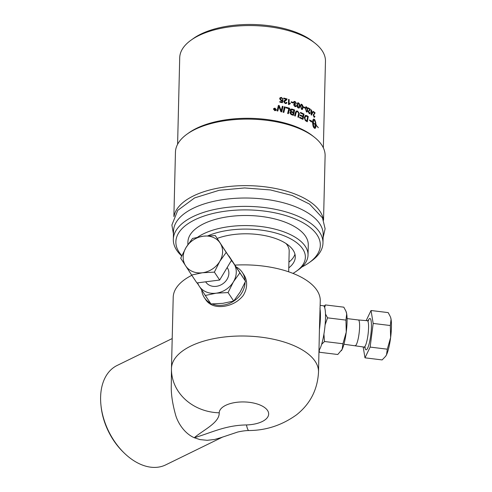 <?xml version="1.0" encoding="UTF-8"?>
<svg xmlns="http://www.w3.org/2000/svg" width="492" height="492" viewBox="0 0 492 492"><rect width="100%" height="100%" fill="white"/><g stroke="black" fill="none" stroke-linecap="round" stroke-linejoin="round"><path stroke-width="0.74" d="M246.449 424.94C225.127 425.254 210.914 432.978 194.26 437.726C184.1 433.304 177.809 422.468 175.73 415.433C172.434 403.668 170.958 393.625 171.302 385.298L171.474 368.342A48.813 43.21 1.8 0 0 219.217 412.806A24.735 11.507 1.4 0 1 243.343 401.933A24.735 11.507 1.4 0 1 268.62 413.194A24.735 11.507 1.4 0 1 246.449 424.94A48.813 4.877 88.4 0 0 248.891 430.537C266.203 430.438 282.094 425.193 296.571 414.793C310.231 403.926 317.549 389.676 318.521 372.044A73.548 34.212 -178.6 0 0 245.945 336.048A73.548 34.212 -178.6 0 0 171.474 368.342L173.209 297.316A73.548 34.212 1.4 0 1 191.812 275.305M235.028 265.108A73.548 34.212 1.4 0 1 320.261 300.907L319.425 329.585A22.78 4.139 -83 0 0 319.941 308.441M219.217 412.806C219.537 422.763 203.639 429.75 194.26 437.726L200.029 439.602L207.163 440.309L214.604 439.473L220.631 437.732M171.776 355.888L171.8 355.003M222.925 436.914L165.675 464.897A55.325 36.482 -116 0 1 140.189 464.147A55.325 36.482 -116 0 1 124.304 453.114A55.325 36.482 -116 0 1 100.971 405.365A55.325 36.482 -116 0 1 117.096 365.482L172.2 338.558M100.971 405.365L101.112 406.687A52.718 34.766 64 0 0 123.351 452.185L124.304 453.114M320.151 305.366L323.336 305.753A22.78 4.139 97 0 1 325.23 323.336A22.78 4.139 97 0 1 320.077 348.527A22.78 4.139 97 0 1 319.056 350.224M318.521 372.044L319.425 329.585M245.028 280.508A22.78 19.163 -33.8 0 0 242.285 272.377L243.847 274.721A22.78 19.163 146.2 0 1 243.146 295.6C238.263 301.602 231.757 305.194 223.639 306.375C215.699 307.242 209.875 305.224 206.16 300.317A22.78 19.163 146.2 0 1 205.976 300.046L204.414 297.709A22.78 19.163 -33.8 0 0 210.404 303.103M212.23 303.958A22.78 19.163 -33.8 0 0 222.858 305.2A22.78 19.163 -33.8 0 0 245.065 282.42M242.285 272.377A22.78 19.163 -33.8 0 0 236.234 266.953M201.702 289.948A22.78 19.163 -33.8 0 0 204.414 297.709M319.253 349.966L319.339 352.241L337.764 354.498L342.149 349.345L342.93 343.754L324.505 341.503L321.639 344.32M342.93 343.754L346.245 332.149L345.956 320.101L327.537 317.844L325.101 324.868M323.921 334.136L324.505 341.503M345.956 320.101L346.694 313.859L345.95 311.221L343.822 307.18L325.397 304.929L324.671 307.574M325.489 314.013L327.537 317.844M319.339 352.241L319.019 351.731M324 306.178L325.397 304.929M345.95 311.221L346.165 311.774A20.664 3.758 97 0 1 346.694 313.859A20.664 3.758 97 0 1 346.245 332.149A20.664 3.758 97 0 1 342.149 349.345A20.664 3.758 97 0 1 341.411 350.636A20.664 3.758 97 0 1 341.337 350.734M228.694 255.988L239.875 272.826L233.405 281.867L228.048 292.568L216.117 293.189L205.299 295.471L197.132 282.906M205.299 295.471L210.97 303.951L222.901 303.33L233.725 301.049L240.188 292.008L245.545 281.313L228.94 255.988M228.048 292.568L233.725 301.049M239.875 272.826L245.545 281.313M197.655 282.845A20.664 17.38 -33.8 0 0 199.278 286.221A20.664 17.38 -33.8 0 0 216.117 293.189A20.664 17.38 -33.8 0 0 233.405 281.867A20.664 17.38 -33.8 0 0 233.854 263.577A20.664 17.38 -33.8 0 0 231.302 260.606M227.163 267.519L227.298 267.722A12.915 10.867 146.2 0 1 225.127 281.818A12.915 10.867 146.2 0 1 210.164 285.581A12.915 10.867 146.2 0 1 205.828 282.082L205.656 281.824M219.739 261.43A20.664 17.38 -33.8 0 0 220.188 243.146A20.664 17.38 -33.8 0 0 203.344 236.178A20.664 17.38 -33.8 0 0 186.056 247.501A20.664 17.38 -33.8 0 0 185.613 265.785A20.664 17.38 -33.8 0 0 202.452 272.752A20.664 17.38 -33.8 0 0 219.739 261.43L214.383 272.131L202.452 272.752L191.628 275.034L180.699 258.195L186.056 247.501L192.526 238.46L203.344 236.178L215.275 235.557L226.203 252.39L219.739 261.43M215.275 235.557L231.492 260.293L225.582 270.163L219.666 280.034L196.917 282.937L191.628 275.034M219.666 280.034L214.383 272.131M231.492 260.293L226.203 252.39M363.176 346.928L364.978 357.825L370.144 347.088L373.17 323.428L390.328 325.526L391.06 319.29L390.537 317.199A20.664 3.758 97 0 1 391.06 319.29A20.664 3.758 97 0 1 390.617 337.573A20.664 3.758 97 0 1 386.521 354.775A20.664 3.758 97 0 1 385.783 356.067A20.664 3.758 97 0 1 385.71 356.165M364.978 357.825L382.136 359.923L385.605 356.319L386.521 354.775L387.302 349.185L390.617 337.573L390.328 325.526M370.144 347.088L387.302 349.185M373.17 323.428L371.036 310.507L366.183 320.599M371.036 310.507L388.194 312.611L390.322 316.645M355.163 345.599A12.915 2.349 -83 0 0 355.212 345.612A12.915 2.349 -83 0 0 355.23 345.618A12.915 2.349 -83 0 0 359.105 333.281A12.915 2.349 -83 0 0 358.44 319.991A12.915 2.349 -83 0 0 358.367 319.978A12.915 2.349 -83 0 0 358.348 319.972L367.284 320.686A13.29 2.417 97 0 1 368.084 334.179A13.29 2.417 97 0 1 364.055 347.075A13.29 2.417 97 0 1 364 347.063M284.198 100.725L286.196 99.353M286.27 102.342L286.897 102.533L286.492 103.406L285.243 103.541L283.706 101.733L284.216 100.706L285.993 99.569M286.861 102.57L286.473 103.425M284.757 101.143L284.308 101.949L285.231 103.068L285.92 103.013L286.27 102.293L286.897 102.533M283.786 98.111A72.816 33.868 1.4 0 1 287.057 98.997L286.504 100.011M286.239 99.323A72.896 33.911 -178.6 0 0 283.773 98.664L283.786 98.074A72.896 33.911 1.4 0 1 287.1 98.966L286.529 99.993L284.382 101.684L285.274 103.037L285.975 102.969M291.239 101.801A72.816 33.868 1.4 0 1 292.968 102.385L292.949 102.963M292.968 102.385L292.998 102.982A72.896 33.911 -178.6 0 0 291.221 102.379L291.239 101.758A72.896 33.911 1.4 0 1 293.011 102.361M303.423 106.782A72.816 33.868 1.4 0 1 304.837 107.514L304.819 108.08M304.837 107.514L304.88 108.111A72.896 33.911 -178.6 0 0 303.41 107.354L303.429 106.727A72.896 33.911 1.4 0 1 304.892 107.49M306.559 107.299C306.11 106.905 305.846 107.453 305.766 108.947L306.461 111.426L306.965 111.352L307.236 109.784L306.559 107.299L306.19 107.268M306.498 107.324C306.049 106.93 305.784 107.477 305.704 108.972L306.399 111.45L306.965 111.352M305.913 106.696L307.322 107.809L307.623 110.073L307.02 112.059M307.383 107.791L307.648 110.755L307.033 112.059L306.442 111.936L305.317 108.172L306.073 106.653L307.322 107.809M314.616 116.155L314.892 116.45L313.957 117.139M313.244 111.401A72.816 33.868 1.4 0 1 315.04 112.902L313.459 115.319L314.32 116.739M314.892 116.45L314.031 117.121L313.164 114.993L314.634 113.074A72.896 33.911 -178.6 0 0 313.232 111.924L313.244 111.327A72.896 33.911 1.4 0 1 315.114 112.883L313.533 115.3L314.29 116.752M314.566 117.33L314.031 117.121M313.982 116.635L314.622 116.063L314.966 116.432M275.243 109.98L275.256 109.562A72.896 33.911 -178.6 0 0 274.96 109.507L274.591 109.654L274.973 109.931A72.896 33.911 1.4 0 1 275.243 109.98L275.219 110.017A72.816 33.868 1.4 0 0 274.942 109.968L274.973 109.931M274.96 109.507L274.567 109.685L274.936 109.544L274.567 109.685L274.942 109.968M275.274 108.812L275.452 110.208M274.29 108.634L275.231 109.402L275.274 108.775A72.896 33.911 1.4 0 1 275.514 108.818L275.477 110.214A72.896 33.911 -178.6 0 0 274.966 110.122L274.339 109.624L274.776 109.31L274.265 108.591A72.896 33.911 1.4 0 1 274.561 108.646L275.12 109.341A72.896 33.911 1.4 0 1 275.262 109.365M273.903 108.701L273.706 109.249L274.837 110.54L276.012 109.673M273.706 109.249L274.862 110.509L276.043 109.642L274.917 108.345L273.737 109.218L273.89 108.72M275.834 110.202L276.043 109.642M276.24 109.716L276.006 110.374L274.856 110.725L273.503 109.175L273.718 108.541L274.893 108.16L276.27 109.685L276.018 110.362M273.718 108.541L274.923 108.129L276.27 109.685M284.419 106.832A72.816 33.868 1.4 0 1 285.157 107.028A1746.065 522.338 115.4 0 1 283.829 112.434M285.157 107.028L285.2 106.998A1744.281 521.594 115.4 0 1 283.853 112.44A72.896 33.911 -178.6 0 0 283.078 112.244A1744.281 505.512 -65 0 0 284.431 106.795A72.896 33.911 1.4 0 1 285.2 106.998M292.869 114.507L293.263 112.822A72.896 33.911 -178.6 0 0 292.131 112.428L290.581 112.693L291.633 114.126A72.816 33.868 1.4 0 1 292.826 114.538L292.869 114.507A72.896 33.911 1.4 0 0 291.676 114.095L290.581 112.969L290.803 112.391M293.404 112.213L293.829 110.356A72.896 33.911 -178.6 0 0 292.58 109.913L291.43 109.71L290.864 110.245L291.99 111.721A72.896 33.911 1.4 0 1 293.404 112.213L293.361 112.237A72.816 33.868 1.4 0 0 291.947 111.752L291.99 111.721M291.141 109.839L290.784 110.528L291.947 111.752M290.618 109.193L292.008 109.107A72.816 33.868 1.4 0 1 294.616 110.03A1746.065 721.481 120.9 0 1 293.398 115.349M290.28 111.936L290.938 111.733L290.083 110.263L290.643 109.181L292.051 109.076A72.896 33.911 1.4 0 1 294.665 110.005A1744.281 720.528 120.9 0 1 293.435 115.368A72.896 33.911 -178.6 0 0 291.738 114.777L291.036 114.501L289.899 112.791L290.298 111.918L290.938 111.733M300.501 112.453A72.816 33.868 1.4 0 1 303.976 114.138A1746.065 919.56 128 0 1 302.912 119.371M300.225 115.011A72.816 33.868 1.4 0 1 302.881 116.272L303.318 114.408A72.896 33.911 -178.6 0 0 300.384 113.006L300.514 112.404A72.896 33.911 1.4 0 1 304.031 114.113A1744.281 918.392 128.1 0 1 302.955 119.396A72.896 33.911 -178.6 0 0 299.567 117.803L299.696 117.201A72.896 33.911 1.4 0 1 302.475 118.498L302.82 116.85A72.896 33.911 -178.6 0 0 300.108 115.571L300.237 114.962A72.896 33.911 1.4 0 1 302.943 116.247M299.683 117.244A72.816 33.868 1.4 0 1 302.414 118.523L302.475 118.498M306.86 120.847A1740.579 994.855 -48.2 0 0 307.635 116.788A72.896 33.911 -178.6 0 0 306.983 116.401L305.415 116.315L304.874 118.043L305.489 119.968L306.122 120.423A72.896 33.911 1.4 0 1 306.86 120.847L306.799 120.872A72.816 33.868 1.4 0 0 306.061 120.448L306.122 120.423M305.698 116.094L304.812 118.068L305.489 119.968M305.427 119.993L306.061 120.448M305.391 115.368L306.75 115.663A72.816 33.868 1.4 0 1 308.22 116.543A1746.065 1009.885 132.3 0 1 307.248 121.733M308.22 116.543L308.281 116.518A1744.281 1008.618 132.4 0 1 307.297 121.77A72.896 33.911 -178.6 0 0 306.042 121.038L305.341 120.552L304.284 117.693L305.421 115.356L306.811 115.638A72.896 33.911 1.4 0 1 308.281 116.518M313.336 122.945L314.259 127.834C314.88 127.723 315.237 126.659 315.323 124.654A72.896 33.911 -178.6 0 0 313.336 122.945L314.32 127.828M311.092 121.776L311.301 121.401L311.128 121.831L309.394 120.036L311.504 120.872L311.338 121.296A72.896 33.911 1.4 0 1 312.611 122.244C312.777 119.771 313.281 118.756 314.117 119.193A72.896 33.911 1.4 0 1 314.8 119.777L315.833 122.797A72.896 33.911 -178.6 0 0 315.194 122.207L314.32 119.648M314.517 128.283C315.298 128.732 315.753 127.723 315.889 125.263L315.956 125.245C315.827 127.711 315.372 128.72 314.591 128.264A72.896 33.911 -178.6 0 0 313.914 127.686A72.896 33.911 -178.6 0 0 313.908 127.68C313.084 126.758 312.654 124.993 312.611 122.373A72.896 33.911 -178.6 0 0 311.301 121.401M315.015 128.412L314.591 128.264M315.889 125.134L315.962 124.753L315.889 125.134A72.816 33.868 -178.6 0 1 318.244 127.631L318.287 127.717A72.896 33.911 -178.6 0 0 315.956 125.245M315.962 125.116A72.896 33.911 1.4 0 1 318.318 127.619M314.456 119.624C313.816 119.74 313.447 120.804 313.336 122.815L313.269 122.834A72.816 33.868 -178.6 0 1 315.255 124.537L315.329 124.162A72.896 33.911 -178.6 0 0 315.021 123.886L315.557 122.815L316.258 125.036A72.896 33.911 -178.6 0 0 315.962 124.753M316.184 125.054L315.483 122.828M313.336 122.815A72.896 33.911 1.4 0 1 315.329 124.525M313.269 122.834C313.373 120.823 313.748 119.759 314.388 119.642M311.338 121.296L311.27 121.315A72.816 33.868 -178.6 0 1 312.543 122.262L312.611 122.244M311.27 121.315L311.504 120.872M311.436 120.891L309.333 120.054M315.759 122.809L314.726 119.79A72.816 33.868 -178.6 0 0 314.044 119.212M296.184 111.057L297.531 111.069L299.265 113.492L299.105 114.476A1757.996 828.854 124.2 0 1 298.484 117.336M296.633 111.702L295.913 113.135A1741.262 752.846 121.9 0 1 295.255 116.038M299.161 114.445A1756.194 827.784 124.2 0 1 298.527 117.354A72.896 33.911 -178.6 0 0 297.869 117.078A1750.77 811.818 -56.2 0 0 298.582 113.8L298.675 113.178L297.599 111.69L296.658 111.69L295.963 113.111A1739.484 751.856 122 0 1 295.298 116.05A72.896 33.911 -178.6 0 0 294.603 115.792A1740.29 738.264 -58.5 0 0 295.323 112.65L296.209 111.044L297.58 111.044L299.32 113.468L299.105 114.476M286.043 107.268A72.816 33.868 1.4 0 1 289.64 108.332A1746.065 616.525 117.8 0 1 288.355 113.695M289.64 108.332L289.683 108.301A1744.281 615.677 117.8 0 1 288.386 113.707A72.896 33.911 -178.6 0 0 287.642 113.486A1742.664 598.192 -62.6 0 0 288.798 108.689A72.896 33.911 -178.6 0 0 285.901 107.846L286.049 107.231A72.896 33.911 1.4 0 1 289.683 108.301M282.303 106.297A72.816 33.868 1.4 0 1 283.041 106.481A1746.065 477.867 114.3 0 1 281.688 111.899A72.896 33.911 -178.6 0 0 280.877 111.709A451.103 230.139 -101.1 0 0 279.954 109.329L278.952 106.37L278.638 107.816A1761.194 395.611 112.3 0 1 277.82 111.038A72.896 33.911 -178.6 0 0 277.033 110.878A1768.949 386.601 -67.9 0 0 278.423 105.374A72.896 33.911 1.4 0 1 279.228 105.546A487.08 243.023 79.8 0 1 280.594 109.199L281.196 111.007L281.486 109.593A1765.954 473.255 -66 0 0 282.316 106.26A72.896 33.911 1.4 0 1 283.078 106.444A1744.281 477.172 114.3 0 1 281.713 111.905M278.417 105.417A72.816 33.868 1.4 0 1 279.198 105.583A487.461 243.159 79.8 0 1 280.563 109.23L281.196 111.007M278.952 106.37L278.607 107.846A1763.002 396.22 112.3 0 1 277.802 111.038M311.547 114.169L311.602 111.899L311.547 114.169A224.137 76.42 -27.5 0 0 312.568 112.613A72.896 33.911 -178.6 0 0 311.602 111.899M311.252 109.913L311.547 111.346A72.816 33.868 1.4 0 1 312.875 112.342L311.387 115.128M310.79 110.811L311.227 111.051L311.258 109.845A72.896 33.911 1.4 0 1 311.645 110.122L311.614 111.327A72.896 33.911 1.4 0 1 312.949 112.324L311.454 115.11A72.896 33.911 -178.6 0 0 311.135 114.882L311.215 111.616A72.896 33.911 -178.6 0 0 310.778 111.315L310.79 110.749A72.896 33.911 1.4 0 1 311.227 111.051M309.88 112.576L310.237 112.871L309.812 113.769M308.213 107.908A72.816 33.868 1.4 0 1 310.397 109.316L308.509 111.825L309.554 113.185M310.237 112.871L309.849 113.763L309.179 113.584L308.133 111.512L309.88 109.513A72.896 33.911 -178.6 0 0 308.201 108.443L308.213 107.846A72.896 33.911 1.4 0 1 310.464 109.298L308.576 111.801L309.523 113.197M309.136 113.105L309.88 112.502L310.298 112.846M301.737 104.802C301.239 104.427 300.95 104.987 300.87 106.487L301.645 108.929L302.199 108.83L302.494 107.25L301.737 104.802L301.313 104.796M301.682 104.827C301.184 104.452 300.895 105.017 300.815 106.512L301.584 108.96L302.199 108.83M300.993 104.249L301.694 104.322L302.598 105.282L302.943 107.527L302.303 109.525M302.654 105.257L302.974 108.019L302.322 109.519L301.621 109.439L300.36 105.829L301.086 104.206L301.75 104.298L302.598 105.282M298.478 103.351C297.949 102.988 297.648 103.56 297.562 105.054L298.38 107.477L298.97 107.361L299.284 105.78L298.478 103.351L297.986 103.381M298.423 103.375C297.9 103.019 297.592 103.584 297.512 105.085L298.33 107.508L298.97 107.361M297.66 102.834L298.435 102.871L299.394 103.806L299.763 106.038L299.118 108.037M299.45 103.775L299.696 107.158L299.191 108L298.361 107.988C297.432 107.637 296.983 106.586 297.008 104.833L297.709 102.803L298.49 102.84L299.394 103.806M293.982 101.543L295.04 101.524L296.43 103.492M293.995 104.181L294.333 104.058L293.595 102.022L294.191 101.438L295.089 101.493L296.479 103.461L295.926 103.332L295.071 102.004L294.444 102.029L294.105 102.711L295.366 104.095L295.298 104.618L294.259 105.073L294.985 106.137L295.477 106.143M295.809 105.583L296.313 105.885L296.116 106.407L294.985 106.647L293.675 104.851L294.019 104.163M294.456 104.599L294.21 105.103L294.936 106.167L295.452 106.155M294.419 102.047L294.056 102.742L295.317 104.126L295.243 104.648M296.313 105.885L295.889 106.641M294.936 106.167L295.821 105.534L296.362 105.86M294.431 104.611L294.21 105.103M289.191 104.175L288.81 104.562M288.564 99.439L289.118 99.605L289.025 103.548L290.225 103.172L290.206 103.744M288.441 104.452L288.564 99.39A72.896 33.911 1.4 0 1 289.161 99.575L289.068 103.517L290.268 103.142L290.249 103.738L288.829 104.568A72.896 33.911 -178.6 0 0 288.441 104.452M289.173 104.193L288.829 104.568M280.028 97.779L281.43 97.453L283.048 99.255M279.825 101.58A72.816 33.868 1.4 0 1 281.861 102.047L282.205 100.731L281.221 100.811L279.647 98.812L280.089 97.717L281.461 97.422L283.084 99.224L282.42 99.113L281.455 97.926L280.563 98.179L280.292 98.941L281.369 100.343L282.906 100.294A2128.251 606.562 113.4 0 1 282.359 102.723M280.563 98.179L280.323 98.91L281.406 100.306L282.267 100.134M282.906 100.294L282.943 100.257A2126.043 605.701 113.4 0 1 282.383 102.73A72.896 33.911 -178.6 0 0 279.813 102.133L279.825 101.536A72.896 33.911 1.4 0 1 281.891 102.016M282.353 100.036L282.943 100.257M177.6 144.285L179.715 57.718A72.896 33.911 1.4 0 1 191.025 40.172A72.896 33.911 1.4 0 1 301.83 35.436A72.896 33.911 1.4 0 1 315.028 43.204A72.896 33.911 1.4 0 1 325.464 61.285L323.349 147.846M173.879 216.56L175.453 152.133A74.852 34.815 1.4 0 1 187.065 134.119L188.756 132.908A72.896 33.911 1.4 0 1 299.56 128.172A72.896 33.911 1.4 0 1 312.764 135.94L314.394 137.231A74.852 34.815 1.4 0 1 325.107 155.792L323.533 220.213M173.319 239.395L173.528 231.043A74.852 34.815 1.4 0 1 218.608 200.349A74.852 34.815 1.4 0 1 298.908 208.165A74.852 34.815 1.4 0 1 323.176 234.702L322.973 243.054A74.852 34.815 -178.6 0 0 298.705 216.517A74.852 34.815 -178.6 0 0 218.399 208.7A74.852 34.815 -178.6 0 0 173.319 239.395A74.852 34.815 -178.6 0 0 181.683 255.957M187.065 134.119A74.852 34.815 1.4 0 1 300.84 129.255A74.852 34.815 1.4 0 1 314.394 137.231M174.1 216.08A74.852 34.815 1.4 0 1 221.48 187.52A74.852 34.815 1.4 0 1 299.21 195.785A74.852 34.815 1.4 0 1 323.336 219.733M217.193 238.417A47.515 22.103 1.4 0 1 279.88 240.231A47.515 22.103 1.4 0 1 295.286 257.076A47.515 22.103 1.4 0 1 288.773 267.876M288.915 262.113A47.515 22.103 -178.6 0 0 294.954 254.186M288.681 271.812L289.185 251.16A41.266 19.194 -178.6 0 0 286.055 243.546M315.028 43.204L312.857 41.482A70.294 32.7 -178.6 0 0 300.126 33.991A70.294 32.7 -178.6 0 0 193.276 38.561L191.025 40.172M187.839 244.684L187.907 242.058A60.202 28.007 1.4 0 1 224.167 217.366A60.202 28.007 1.4 0 1 288.755 223.657A60.202 28.007 1.4 0 1 308.281 244.998L308.035 255.077A60.202 28.007 -178.6 0 0 288.509 233.737A60.202 28.007 -178.6 0 0 197.722 237.138M208.11 235.73A57.601 26.796 1.4 0 1 286.695 236.898A57.601 26.796 1.4 0 1 296.436 271.184L298.693 269.573A60.202 28.007 -178.6 0 0 308.035 255.077M296.436 271.184A57.601 26.796 1.4 0 1 292.974 273.392M181.831 255.637A72.244 33.604 1.4 0 1 206.173 215.355A72.244 33.604 1.4 0 1 296.891 219.684A72.244 33.604 1.4 0 1 309.111 262.685L311.362 261.074A74.852 34.815 -178.6 0 0 322.973 243.054M309.111 262.685A72.244 33.604 1.4 0 1 301.86 267.002M364.904 347.444A15.769 2.866 -83 0 0 366.005 349.806A15.769 2.866 -83 0 0 371.239 330.593A15.769 2.866 -83 0 0 368.201 320.532M173.455 234.014L171.886 225.028L177.753 210.342L194.592 197.919L219.198 190.281L244.592 187.95L270.452 189.949L292.156 195.472L309.579 204.112L322.481 217.87L325.114 228.749L323.109 237.667M220.164 437.898L237.777 432.013C242.224 431.029 245.926 430.537 248.891 430.537M343.939 344.234L364.055 347.075L365.205 347.77L364.892 346.522M367.284 320.686L368.569 320.292L367.967 321.43M358.367 319.978L347.075 318.595"/></g></svg>
